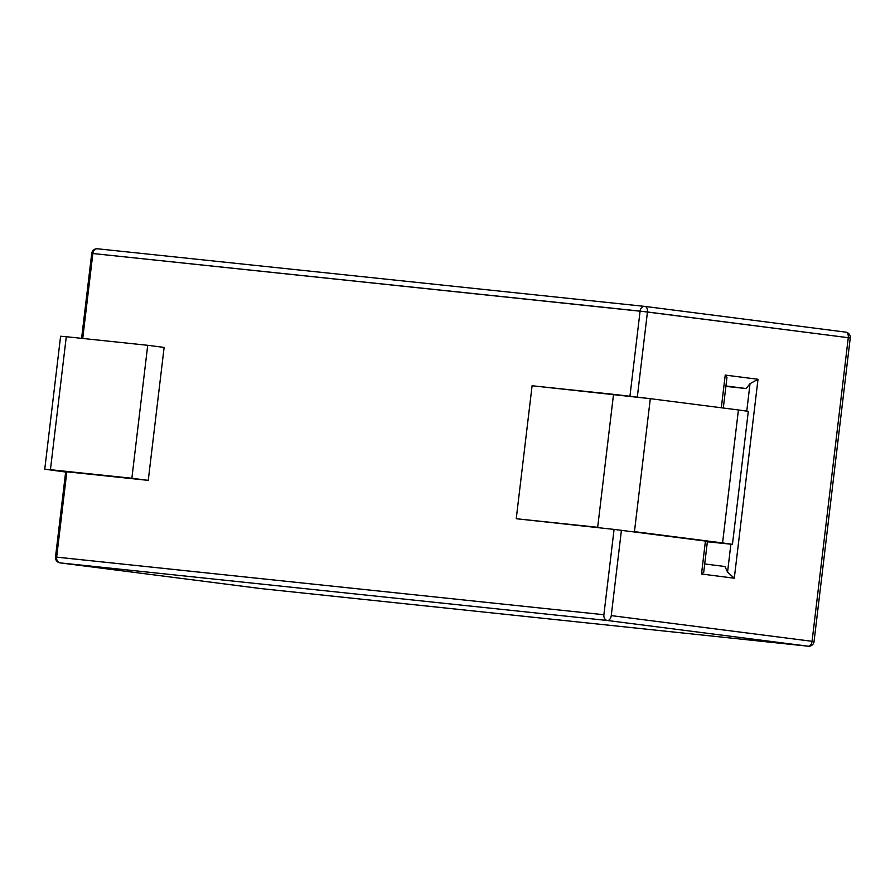 <?xml version="1.0" encoding="UTF-8"?>
<svg xmlns="http://www.w3.org/2000/svg" width="895" height="895" viewBox="0 0 895 895"><rect width="100%" height="100%" fill="white"/><g stroke="black" fill="none" stroke-linecap="round" stroke-linejoin="round"><path stroke-width="1.34" d="M725.89 386.405L746.15 388.542L725.946 385.958L746.15 388.542L750.032 383.653L746.15 388.542L725.89 386.405M724.928 566.524L727.557 572.106L734.292 578.204L701.501 574.008L703.716 572.308L707.419 541.285L703.716 572.308L701.501 574.008L705.439 541.028L701.501 574.008L734.292 578.204L727.557 572.106L724.928 566.524L704.723 563.939L724.928 566.524M758.009 379.279L750.032 383.653L746.766 411.085L750.032 383.653L758.009 379.279L734.292 578.204L758.009 379.279L725.23 375.083L758.009 379.279M726.964 377.343L725.23 375.083L726.964 377.343L723.305 408.019L726.964 377.343M516.236 518.731L614.071 529.404L711.514 541.833L614.071 529.404L516.236 518.731L532.089 385.767L516.236 518.731L597.67 527.3L516.236 518.731M634.454 531.641L722.567 542.929L634.454 531.641L650.307 398.678L532.089 385.767L613.522 394.337L597.67 527.3L613.522 394.337L650.307 398.678L634.454 531.641M738.42 409.955L650.307 398.678L738.42 409.955L722.567 542.929L732.457 544.328L722.567 542.929L738.42 409.955L748.309 411.364L738.42 409.955M66.286 336.733L60.603 336.24L66.286 336.733L50.433 469.696L44.75 469.204L65.648 472.023L44.75 469.204L60.603 336.24L44.75 469.204L131.867 478.266L50.433 469.696L66.286 336.733L147.72 345.302L131.867 478.266L148.257 480.369L131.867 478.266L147.72 345.302L66.286 336.733M164.121 347.405L147.72 345.302L164.121 347.405L148.257 480.369L66.823 471.799L148.257 480.369L164.121 347.405M65.693 471.699L66.823 471.799L56.653 557.126L603.89 614.731A5.269 4.128 96 0 0 607.369 620.492L808.185 646.201A5.269 4.128 96 0 0 808.263 646.212A5.269 5.269 0 0 0 814.047 641.592L812.067 641.312L848.27 337.695L850.25 337.974A5.269 5.269 0 0 0 845.685 332.123A5.269 3.278 97.3 0 1 845.685 332.123A5.269 3.278 97.3 0 1 848.27 337.695L850.25 337.974L814.047 641.592L812.067 641.312A5.269 3.278 97.3 0 1 808.185 646.201A5.269 4.128 96 0 0 808.263 646.212L261.016 588.608A5.269 4.128 -84 0 1 260.948 588.597L808.185 646.201L260.948 588.597A5.269 3.278 97.3 0 1 260.904 588.597A5.269 5.269 0 0 0 261.016 588.608A5.269 4.128 -84 0 1 260.948 588.597A5.269 3.278 97.3 0 1 260.904 588.597L60.077 562.877A5.269 3.278 -82.7 0 0 60.122 562.888L260.948 588.597L60.122 562.888L607.369 620.492A5.269 3.278 -82.7 0 0 611.251 615.603L621.421 530.276L611.251 615.603L812.067 641.312L848.27 337.695L647.454 311.975A5.269 3.278 -82.7 0 0 644.859 306.403L644.859 306.403A5.269 5.269 0 0 0 644.747 306.392A5.269 4.128 96 0 0 640.093 311.113L848.27 337.695A5.269 3.278 97.3 0 0 845.685 332.123A5.269 3.278 97.3 0 1 845.685 332.123L644.859 306.403A5.269 5.269 0 0 0 644.747 306.392A5.269 4.128 96 0 0 640.093 311.113L92.856 253.509A5.269 4.128 -84 0 1 97.51 248.788A5.269 4.128 -84 0 1 97.577 248.799A5.269 4.128 -84 0 0 97.51 248.788A5.269 5.269 0 0 0 91.726 253.408L92.856 253.509L82.732 338.467L92.856 253.509A5.269 4.128 -84 0 1 97.51 248.788A5.269 5.269 0 0 0 91.726 253.408L647.454 311.975A5.269 3.278 -82.7 0 0 644.859 306.403L845.685 332.123A5.269 5.269 0 0 1 850.25 337.974L814.047 641.592A5.269 5.269 0 0 1 808.263 646.212L261.016 588.608A5.269 5.269 0 0 1 260.904 588.597L60.077 562.877A5.269 3.278 -82.7 0 0 60.122 562.888A5.269 4.128 -84 0 1 56.653 557.126L55.512 557.026A5.269 5.269 0 0 0 60.077 562.877A5.269 5.269 0 0 1 55.512 557.026L603.89 614.731L614.071 529.404L603.89 614.731A5.269 4.128 96 0 0 607.369 620.492L808.185 646.201A5.269 3.278 97.3 0 0 812.067 641.312L611.251 615.603A5.269 3.278 -82.7 0 1 607.369 620.492L60.122 562.888A5.269 4.128 -84 0 1 56.653 557.126L66.823 471.799L65.693 471.699L55.512 557.026L65.693 471.699M707.363 541.788L732.457 544.328L748.309 411.364L732.457 544.328L707.363 541.788M730.879 544.238L727.557 572.106L730.879 544.238M721.325 407.773L725.23 375.083L721.325 407.773M637.307 397.067L647.454 311.975L637.307 397.067M629.946 396.194L640.093 311.113L629.946 396.194M91.726 253.408L81.59 338.344L91.726 253.408M644.747 306.392L97.51 248.788L644.747 306.392"/></g></svg>
